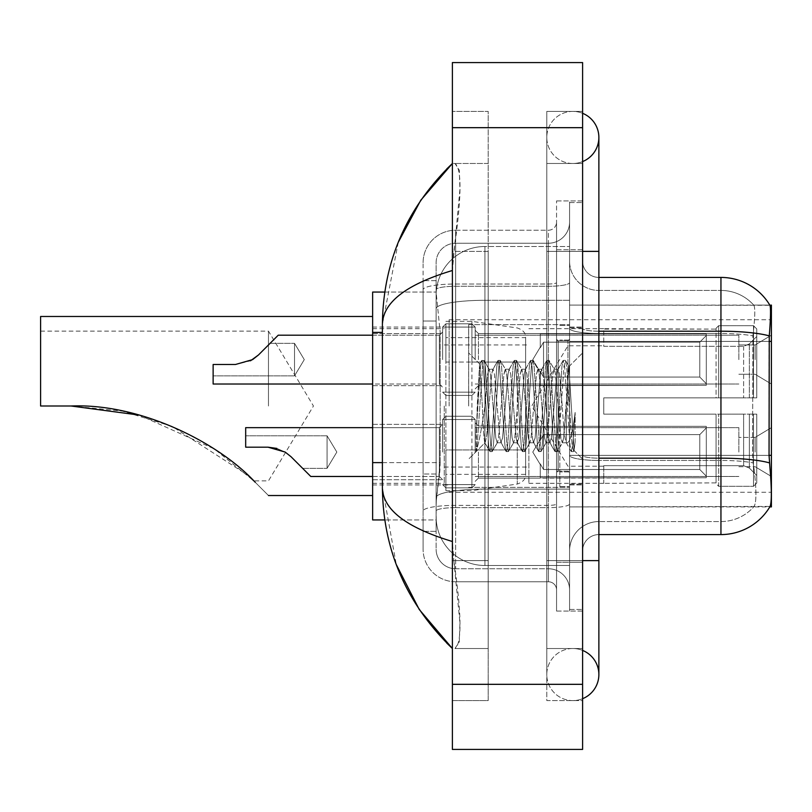 <?xml version="1.0" encoding="UTF-8"?>
<svg xmlns="http://www.w3.org/2000/svg" width="812" height="812" viewBox="0 0 812 812"><rect width="100%" height="100%" fill="white"/><g stroke="black" fill="none" stroke-linecap="round" stroke-linejoin="round"><path stroke-width="0.61" stroke-dasharray="4.06 3.04" d="M771.4 406L771.4 319.735L771.4 406M449.127 406L449.127 319.735L449.127 406M771.4 359.614L771.4 335.194L771.4 359.614M755.119 359.614L755.119 344.968L755.119 359.614M771.4 452.061L771.4 427.65L771.4 452.061M755.119 452.061L755.119 437.414L755.119 452.061M442.621 359.614L442.621 327.063L442.621 359.614M372.637 359.614L372.637 333.57L372.637 359.614M442.621 452.061L442.621 419.51L442.621 452.061M372.637 452.061L372.637 424.361L372.637 452.061M475.172 359.614L475.172 327.063L475.172 359.614M475.172 452.061L475.172 419.51L475.172 452.061M738.849 359.614L738.849 335.194L738.849 359.614M738.849 452.061L738.849 427.65L738.849 452.061M382.401 462.627L440.185 462.627L439.871 471.102L436.308 500.405L440.185 462.627L440.185 332.412L440.185 462.627L372.637 462.627L372.637 519.934L436.217 519.934L436.115 516.676A48.832 48.832 0 0 0 484.937 565.507L569.577 565.507L569.577 300.298L569.577 565.507L484.937 565.507L569.577 565.507L484.937 565.507L484.937 489.098A48.832 8.475 180 0 0 436.694 496.264A48.832 8.475 180 0 1 484.937 489.098L569.577 489.098L569.577 246.493L569.577 489.098L484.937 489.098L484.937 300.298L569.577 300.298L569.577 246.493L569.577 300.298L484.937 300.298L484.937 246.493L569.577 246.493L484.937 246.493A48.832 48.832 0 0 0 436.176 292.736L440.185 332.412L436.176 292.736A48.832 48.832 0 0 1 484.937 246.493L569.577 246.493L484.937 246.493A48.832 48.832 0 0 0 436.115 295.324L436.115 308.773L436.115 295.324A48.832 48.832 0 0 1 484.937 246.493L484.937 565.507A48.832 48.832 0 0 1 436.115 516.676L436.115 506.749L436.217 519.934L384.776 519.934M436.308 500.405L436.115 506.749L436.308 500.405M771.4 455.339L771.4 506.911L569.577 506.911L569.577 305.089L569.577 506.911L770.091 506.424C771.725 502.151 771.725 489.839 770.091 469.478L769.045 455.339L569.577 455.339L569.577 328.393L569.577 455.349A29.293 5.085 0 0 0 598.87 460.434L598.87 534.58L598.87 460.434A29.293 5.085 0 0 1 569.577 455.349L771.4 455.339L771.4 341.405L569.577 341.405L769.045 341.405L769.045 455.339L752.551 455.339L752.907 335.874C755.008 318.182 755.333 307.992 753.881 305.292L753.881 305.292A43.949 43.949 0 0 0 720.944 290.442A43.949 43.949 0 0 1 753.881 305.292C755.333 307.961 755.008 318.152 752.907 335.874L752.551 455.339L753.171 462.881L752.551 455.339L769.045 455.339M372.637 406L372.637 495.523L372.637 406M771.4 341.405L771.4 305.089L569.577 305.089L769.918 305.292C770.903 307.941 770.679 318.131 769.268 335.874L769.045 341.405L752.551 341.405L769.045 341.405M384.776 292.066L436.217 292.066L372.637 292.066L372.637 462.627M572.836 648.514A26.045 26.045 0 0 0 546.791 674.559A26.045 26.045 0 0 0 582.6 698.696A26.045 26.045 0 0 1 572.836 700.594A26.045 26.045 0 0 0 582.6 698.696A26.045 26.045 0 0 1 546.791 674.559A26.045 26.045 0 0 1 582.6 650.412A26.045 26.045 0 0 0 572.836 648.514A26.045 26.045 0 0 1 598.87 674.559A26.045 26.045 0 0 0 572.836 648.514M572.836 163.486A26.045 26.045 0 0 1 546.791 137.441A26.045 26.045 0 0 1 582.6 113.304A26.045 26.045 0 0 0 572.836 111.406A26.045 26.045 0 0 1 582.6 113.304A26.045 26.045 0 0 0 546.791 137.441A26.045 26.045 0 0 0 582.6 161.588A26.045 26.045 0 0 1 572.836 163.486A26.045 26.045 0 0 0 598.87 137.441A26.045 26.045 0 0 1 572.836 163.486M582.6 560.625L546.791 560.625L582.6 560.625L569.577 560.625L569.577 609.457L569.577 202.543L569.577 560.625L582.6 560.625L546.791 560.625L546.791 251.375L546.791 700.594L582.6 700.594L582.6 202.543L582.6 700.594L546.791 700.594L546.791 111.406L582.6 111.406L582.6 560.625L582.6 111.406L546.791 111.406L546.791 648.514L546.791 560.625L598.87 560.625L572.836 560.625L598.87 560.625L598.87 674.559M582.6 251.375L546.791 251.375L598.87 251.375L546.791 251.375L572.836 251.375L546.791 251.375L546.791 163.486L546.791 251.375L598.87 251.375L598.87 560.625M569.577 406L569.577 324.617L569.577 406M468.666 406L468.666 324.617L468.666 406M436.115 500.405L436.115 516.676A48.832 48.832 0 0 0 484.937 565.507A48.832 48.832 0 0 1 436.115 516.676L436.115 500.405M398.245 242.352L382.401 324.292L382.401 487.707L396.276 564.553M452.385 62.575L582.6 62.575L582.6 749.425L452.385 749.425L452.385 62.575M452.385 251.375L452.385 560.625L452.385 111.406L452.385 251.375L488.195 251.375L488.195 700.594L452.385 700.594L452.385 560.625L452.385 700.594L488.195 700.594L488.195 111.406L452.385 111.406L488.195 111.406L488.195 560.625L488.195 251.375L452.385 251.375M569.577 609.457L582.6 609.457L569.577 609.457M569.577 202.543L582.6 202.543L569.577 202.543M546.791 648.514L582.6 648.514L546.791 648.514M546.791 163.486L582.6 163.486L546.791 163.486M488.195 648.514L488.195 560.625L488.195 648.514L454.984 648.514C462.038 643.337 461.663 614.034 453.857 560.625L459.927 622.753L459.308 641.845L454.984 648.514L488.195 648.514M382.401 324.292C382.919 302.379 406.254 284.454 452.385 270.498L459.927 189.247L459.308 170.155L454.984 163.486L452.385 163.486L454.984 163.486C462.038 168.663 461.663 197.966 453.857 251.375L452.385 270.498L452.385 541.502L453.857 560.625L452.385 541.502C406.355 527.627 383.02 509.692 382.401 487.707M488.195 163.486L454.984 163.486L488.195 163.486M452.385 270.498L452.385 541.502M582.6 406L582.6 327.063L582.6 406M559.813 406L559.813 486.571L559.813 406M754.125 469.478C756.52 489.839 756.52 502.161 754.125 506.424A43.949 43.949 0 0 1 720.944 521.558L598.87 521.558L720.944 521.558A43.949 43.949 0 0 0 754.125 506.424C756.52 502.181 756.52 489.859 754.125 469.478L753.171 462.881L754.125 469.478M598.87 534.58A16.281 16.281 0 0 0 582.6 550.861L582.6 455.349L582.6 550.861A16.281 16.281 0 0 1 598.87 534.58L720.944 534.58A56.962 56.962 0 0 0 770.091 506.424M569.577 261.139L569.577 328.393L569.577 261.139A29.293 29.293 0 0 0 598.87 290.442A29.293 29.293 0 0 1 569.577 261.139A29.293 29.293 0 0 0 598.87 290.442L598.87 460.434L598.87 290.442L720.944 290.442L598.87 290.442M569.577 562.249L569.577 200.919L569.577 611.081L569.577 562.249L582.6 562.249L582.6 611.081L582.6 200.919L582.6 562.249L556.555 562.249L556.555 200.919L556.555 611.081L556.555 562.249L569.577 562.249M769.796 305.089A56.962 56.962 0 0 1 769.918 305.292A56.962 56.962 0 0 0 769.796 305.089L753.698 305.089L769.796 305.089M582.6 455.349L582.6 261.139L582.6 455.349A16.281 2.822 0 0 0 598.87 458.171L598.87 331.215L598.87 458.171A16.281 2.822 -0 0 1 582.6 455.349M582.6 611.081L569.577 611.081L582.6 611.081M582.6 200.919L569.577 200.919L582.6 200.919M769.268 335.874A56.962 9.896 180 0 0 720.944 331.215L720.944 277.42L598.87 277.42A16.281 16.281 0 0 1 582.6 261.139A16.281 16.281 0 0 0 598.87 277.42L598.87 331.215L598.87 277.42A16.281 16.281 0 0 1 582.6 261.139M569.577 550.861A29.293 29.293 0 0 1 598.87 521.558A29.293 29.293 0 0 0 569.577 550.861A29.293 29.293 0 0 1 598.87 521.558M436.115 531.322L423.093 531.322L423.093 474.015L423.093 531.322L436.115 531.322L436.115 474.015L436.115 531.322M436.115 262.773A19.529 19.529 0 0 1 455.644 243.235A19.529 19.529 0 0 0 436.115 262.773L436.115 289.671L436.115 262.773A19.529 19.529 0 0 1 455.644 243.235L455.644 568.765A19.529 19.529 0 0 1 436.115 549.227L436.115 289.671L436.115 549.227A19.529 19.529 0 0 0 455.644 568.765L548.415 568.765L548.415 516.676L548.415 581.778L548.415 505.368L548.415 568.765L455.644 568.765L455.644 507.632L548.415 507.632L548.415 516.676L548.415 507.632A21.163 3.674 0 0 0 569.577 503.958L569.577 282.606L569.577 503.958A21.163 3.674 0 0 1 548.415 507.632L548.415 286.281L548.415 507.632L455.644 507.632L455.644 243.235L548.415 243.235A21.163 21.163 0 0 0 569.577 222.082L569.577 282.606L569.577 222.082A21.163 21.163 0 0 1 548.415 243.235L548.415 286.281L548.415 243.235A21.163 21.163 0 0 0 569.577 222.082M423.093 516.676L423.093 549.227L423.093 516.676M455.644 581.778A32.551 32.551 0 0 1 423.093 549.227A32.551 32.551 0 0 0 455.644 581.778L548.415 581.778A8.14 8.14 0 0 1 556.555 589.918L556.555 222.082L556.555 589.918A8.14 8.14 0 0 0 548.415 581.778L455.644 581.778M556.555 406L556.555 487.383L556.555 406M556.555 200.919L569.577 200.919L556.555 200.919M556.555 611.081L569.577 611.081L556.555 611.081M423.093 262.773A32.551 32.551 0 0 1 455.644 230.222L455.644 505.368L455.644 230.222A32.551 32.551 0 0 0 423.093 262.773L423.093 511.022L423.093 262.773A32.551 32.551 0 0 1 455.644 230.222L548.415 230.222A8.14 8.14 0 0 0 556.555 222.082A8.14 8.14 0 0 1 548.415 230.222L548.415 505.368L548.415 230.222A8.14 8.14 0 0 0 556.555 222.082M455.644 230.222L548.415 230.222M423.093 321.024L423.093 474.015L423.093 280.678L423.093 321.024L436.115 321.024L436.115 474.015L436.115 280.678L436.115 321.024L423.093 321.024M455.644 243.235L548.415 243.235M569.577 589.918A21.163 21.163 0 0 0 548.415 568.765A21.163 21.163 0 0 1 569.577 589.918A21.163 21.163 0 0 0 548.415 568.765M436.115 280.678L423.093 280.678L436.115 280.678M482.358 406L479.587 364.111L477.202 406L476.126 451.228C478.735 443.951 481.668 428.868 484.937 406L487.657 374.139L489.007 369.206L487.657 374.139L484.937 406L484.723 442.723L489.748 451.37L488.672 445.494L483.241 366.506L481.892 360.396L480.531 366.506L477.821 406L476.126 433.476L476.126 451.228C478.735 443.951 481.668 428.868 484.937 406L484.937 442.794C484.043 441.352 483.191 429.091 482.358 406L479.587 364.111L476.126 433.476L480.531 366.506L481.607 360.629L483.922 360.396L482.561 366.506L477.141 445.494L476.126 451.228L477.141 445.494L482.561 366.506L484.196 360.629L481.892 360.396L483.241 366.506L488.672 445.494L490.022 451.604L484.937 442.794C484.043 441.352 483.191 429.091 482.358 406M497.147 406L494.437 374.139L493.077 369.206L491.717 374.139L489.007 406C487.657 428.35 486.297 440.611 484.937 442.794L468.666 459.074L484.937 442.794C486.297 440.611 487.657 428.35 489.007 406L491.717 374.139L492.732 369.501L497.888 360.629L496.812 366.506L491.382 445.494L490.022 451.604L492.062 451.604L490.702 445.494L485.282 366.506L484.196 360.629L489.352 369.501L493.077 369.206L497.888 360.629L496.812 366.506L491.382 445.494L490.022 451.604L492.062 451.604L490.702 445.494L485.282 366.506L484.196 360.629L489.007 369.206L493.077 369.206L494.437 374.139L499.857 437.861L500.872 442.499L499.857 437.861L497.147 406M493.077 406L490.367 374.139L489.352 369.501L490.367 374.139L495.787 437.861L497.147 442.794L495.787 437.861L493.077 406M513.428 406L510.707 374.139L509.012 369.501L507.997 374.139L502.567 437.861L500.872 442.499L506.028 451.37L504.942 445.494L499.522 366.506L497.888 360.629L500.202 360.396L498.842 366.506L493.412 445.494L492.062 451.604L497.492 442.499L501.217 442.794L506.028 451.37L504.942 445.494L499.522 366.506L498.162 360.396L500.202 360.396L498.842 366.506L493.412 445.494L492.336 451.37L497.147 442.794L501.217 442.794L502.567 437.861L507.997 374.139L509.012 369.501L514.158 360.629L513.082 366.506L507.662 445.494L506.028 451.37L508.332 451.604L506.982 445.494L501.552 366.506L500.202 360.396L505.622 369.501L503.927 374.139L498.507 437.861L497.492 442.499L498.507 437.861L503.927 374.139L505.287 369.206L509.357 369.206L514.158 360.629L513.082 366.506L507.662 445.494L506.302 451.604L508.332 451.604L506.982 445.494L501.552 366.506L500.476 360.629L505.287 369.206L509.357 369.206L510.707 374.139L516.138 437.861L517.153 442.499L516.138 437.861L513.428 406M509.357 406L506.637 374.139L505.622 369.501L506.637 374.139L512.067 437.861L513.428 442.794L512.067 437.861L509.357 406M529.698 406L526.988 374.139L525.293 369.501L524.278 374.139L518.848 437.861L517.153 442.499L522.299 451.37L521.223 445.494L515.793 366.506L514.158 360.629L516.473 360.396L515.123 366.506L509.692 445.494L508.332 451.604L513.763 442.499L517.488 442.794L522.299 451.37L521.223 445.494L515.793 366.506L514.443 360.396L516.473 360.396L515.123 366.506L509.692 445.494L508.616 451.37L513.428 442.794L517.488 442.794L518.848 437.861L524.278 374.139L525.293 369.501L530.439 360.629L529.363 366.506L523.933 445.494L522.299 451.37L524.613 451.604L523.253 445.494L517.833 366.506L516.473 360.396L521.903 369.501L520.208 374.139L514.778 437.861L513.763 442.499L514.778 437.861L520.208 374.139L521.558 369.206L525.628 369.206L530.439 360.629L529.363 366.506L523.933 445.494L522.583 451.604L524.613 451.604L523.253 445.494L517.833 366.506L516.747 360.629L521.558 369.206L525.628 369.206L526.988 374.139L532.408 437.861L533.423 442.499L532.408 437.861L529.698 406M525.628 406L522.918 374.139L521.903 369.501L522.918 374.139L528.338 437.861L529.698 442.794L528.338 437.861L525.628 406M545.979 406L543.258 374.139L541.563 369.501L540.548 374.139L535.128 437.861L533.423 442.499L538.579 451.37L537.493 445.494L532.073 366.506L530.439 360.629L532.753 360.396L531.393 366.506L525.973 445.494L524.613 451.604L530.043 442.499L533.768 442.794L538.579 451.37L537.493 445.494L532.073 366.506L530.713 360.396L532.753 360.396L531.393 366.506L525.973 445.494L524.887 451.37L529.698 442.794L533.768 442.794L535.128 437.861L540.548 374.139L541.563 369.501L546.72 360.629L545.634 366.506L540.213 445.494L538.579 451.37L540.893 451.604L539.533 445.494L534.103 366.506L532.753 360.396L538.173 369.501L536.478 374.139L531.058 437.861L530.043 442.499L531.058 437.861L536.478 374.139L537.838 369.206L541.908 369.206L546.72 360.629L545.634 366.506L540.213 445.494L538.853 451.604L540.893 451.604L539.533 445.494L534.103 366.506L533.027 360.629L537.838 369.206L541.908 369.206L543.258 374.139L548.689 437.861L549.704 442.499L548.689 437.861L545.979 406M541.908 406L539.188 374.139L538.173 369.501L539.188 374.139L544.619 437.861L545.979 442.794L544.619 437.861L541.908 406M562.249 406L559.539 374.139L557.844 369.501L556.829 374.139L551.399 437.861L549.704 442.499L554.85 451.37L553.774 445.494L548.344 366.506L546.72 360.629L549.024 360.396L547.674 366.506L542.243 445.494L540.893 451.604L546.314 442.499L550.049 442.794L554.85 451.37L553.774 445.494L548.344 366.506L546.994 360.396L549.024 360.396L547.674 366.506L542.243 445.494L541.168 451.37L545.979 442.794L550.049 442.794L551.399 437.861L556.829 374.139L557.844 369.501L562.99 360.629L561.914 366.506L556.484 445.494L554.85 451.37L557.164 451.604L555.804 445.494L550.384 366.506L549.024 360.396L554.454 369.501L552.759 374.139L547.329 437.861L546.314 442.499L547.329 437.861L552.759 374.139L554.109 369.206L558.179 369.206L562.99 360.629L561.914 366.506L556.484 445.494L555.134 451.604L557.164 451.604L555.804 445.494L550.384 366.506L549.308 360.629L554.109 369.206L558.179 369.206L559.539 374.139L562.249 406C563.609 428.35 564.959 440.611 566.319 442.794L566.319 406L563.609 437.861L562.249 442.794L560.899 437.861L555.469 374.139L554.454 369.501L555.469 374.139L558.179 406L558.179 471.102L558.179 340.898L558.179 471.102L558.179 340.898L558.179 406L560.899 437.861L562.249 442.794L566.319 442.794L571.13 451.37L570.054 445.494L564.624 366.506L563.264 360.396L565.304 360.396L563.944 366.506L558.524 445.494L557.164 451.604L562.249 442.794L566.319 442.794L566.319 406L568.897 366.628L574.064 450.528L575.129 442.022L575.129 412.445C572.45 434.034 569.506 444.144 566.319 442.794L571.13 451.37L570.054 445.494L564.624 366.506L563.264 360.396L565.304 360.396L563.944 366.506L558.524 445.494L557.438 451.37L562.594 442.499L563.609 437.861L568.897 366.628L574.064 450.528L575.129 442.022L573.719 451.37L572.084 445.494L566.664 366.506L565.304 360.396L566.664 366.506L572.084 445.494L573.719 451.37L575.129 442.022L575.129 412.445L572.764 445.494L571.13 451.37L573.445 451.604L571.404 451.604L572.764 445.494L575.129 412.445C572.45 434.034 569.506 444.144 566.319 442.794C564.959 440.611 563.609 428.35 562.249 406M302.643 468.341L327.063 468.341L302.643 468.341L327.063 468.341L302.643 468.341L327.063 468.341L336.838 452.061L327.063 435.79L336.838 452.061L327.063 468.341L336.838 452.061L327.063 435.79L336.838 452.061L327.063 468.341L336.838 452.061L327.063 435.79L327.063 452.061L327.063 435.79L336.838 452.061L327.063 468.341L327.063 435.79L327.063 468.341L327.063 435.79L327.063 468.341L327.063 435.79L327.063 468.341L327.063 435.79L327.063 468.341L327.063 435.79L327.063 468.341L327.063 452.061L327.063 468.341L302.643 468.341L291.021 456.709L302.643 468.341L291.021 456.709L302.643 468.341L291.021 456.709L285.154 452.061L291.021 456.709L310.783 476.471L291.021 456.709L310.783 476.471L291.021 456.709L285.154 452.061L268.001 447.179L285.154 452.061L291.021 456.709L285.154 452.061L268.001 447.179L245.681 447.179L245.681 427.65L245.681 447.179L268.001 447.179L285.154 452.061L291.021 456.709L310.783 476.471L291.021 456.709L310.783 476.471L291.021 456.709L285.154 452.061L268.001 447.179L245.681 447.179L245.681 435.79L245.681 447.179L268.001 447.179L285.154 452.061L291.021 456.709L285.154 452.061L268.001 447.179L245.681 447.179L245.681 427.65L245.681 447.179L268.001 447.179L285.154 452.061L291.021 456.709L310.783 476.471L291.021 456.709L310.783 476.471L291.021 456.709L285.154 452.061L268.001 447.179L245.681 447.179L245.681 435.79L245.681 447.179L268.001 447.179L285.154 452.061L291.021 456.709L285.154 452.061L268.001 447.179L245.681 447.179L245.681 427.65L245.681 447.179L268.001 447.179L285.154 452.061L268.001 447.179L245.681 447.179L245.681 435.79L245.681 447.179L268.001 447.179L285.154 452.061L276.902 448.417L285.154 452.061L268.001 447.179L245.681 447.179L245.681 427.65L245.681 447.179L245.681 435.79L245.681 447.179L268.001 447.179L285.154 452.061L268.001 447.179L245.681 447.179L245.681 427.65L245.681 447.179L245.681 435.79L245.681 447.179L268.001 447.179L285.154 452.061L276.902 448.417M543.532 469.498L543.532 452.061L543.532 469.498L540.274 463.865L543.532 469.498L699.782 469.498L699.782 434.623L543.532 434.623L543.532 452.061L543.532 434.623L540.274 440.256L543.532 434.623L699.782 434.623L699.782 469.498L706.298 476.136L706.298 426.341L706.298 452.061L706.298 427.985L699.782 434.623L706.298 427.985L706.298 426.341L540.274 426.341L706.298 426.341L706.298 477.781L706.298 476.136L699.782 469.498L543.532 469.498L543.532 452.061L543.532 469.498L540.274 463.865L540.274 477.781L706.298 477.781L706.298 452.061L706.298 477.781L540.274 477.781L540.274 463.865L543.532 469.498L699.782 469.498L699.782 434.623L543.532 434.623L543.532 452.061L543.532 434.623L540.274 440.256L540.274 426.016L540.274 440.256L543.532 434.623L699.782 434.623L699.782 469.498L706.298 476.136L706.298 426.341L706.298 452.061L706.298 427.985L699.782 434.623L706.298 427.985L706.298 426.341L540.274 426.341L706.298 426.341L706.298 477.781L706.298 476.136L699.782 469.498L543.532 469.498L543.532 452.061L543.532 469.498L540.274 463.865L540.274 477.781L706.298 477.781L706.298 452.061L706.298 477.781L540.274 477.781L540.274 463.865L543.532 469.498L699.782 469.498L699.782 434.623L543.532 434.623L543.532 452.061L543.532 434.623L540.274 440.256L540.274 426.016L540.274 440.256L543.532 434.623L699.782 434.623L699.782 469.498L706.298 476.136L706.298 426.341L706.298 452.061L706.298 427.985L699.782 434.623L706.298 427.985L706.298 426.341L540.274 426.341L706.298 426.341L706.298 477.781L706.298 476.136L699.782 469.498L543.532 469.498L543.532 452.061L543.532 469.498L540.274 463.865L540.274 477.781L706.298 477.781L706.298 452.061L706.298 477.781L540.274 477.781L540.274 463.865L543.532 469.498L699.782 469.498L699.782 434.623L543.532 434.623L543.532 452.061L543.532 434.623L540.274 440.256L540.274 426.016L540.274 440.256L543.532 434.623L699.782 434.623L699.782 469.498L706.298 476.136L706.298 426.341L706.298 452.061L706.298 427.985L699.782 434.623L706.298 427.985L706.298 426.341L540.274 426.341L706.298 426.341L706.298 477.781L706.298 476.136L699.782 469.498L543.532 469.498L543.532 452.061L543.532 469.498L540.274 463.865L540.274 477.781L706.298 477.781L706.298 452.061L706.298 477.781L540.274 477.781L540.274 463.865L543.532 469.498L699.782 469.498L699.782 434.623L543.532 434.623L543.532 452.061L543.532 434.623L540.274 440.256L540.274 426.016L540.274 440.256L543.532 434.623L699.782 434.623L699.782 469.498L706.298 476.136L706.298 426.341L706.298 452.061L706.298 427.985L699.782 434.623L706.298 427.985L706.298 426.341L540.274 426.341L706.298 426.341L706.298 477.781L706.298 476.136L699.782 469.498L543.532 469.498L543.532 452.061L543.532 469.498L540.274 463.865L540.274 477.781L706.298 477.781L706.298 452.061L706.298 477.781L540.274 477.781L540.274 463.865L543.532 469.498L699.782 469.498L699.782 434.623L543.532 434.623L543.532 452.061L543.532 434.623L540.274 440.256L540.274 426.016L540.274 440.256L543.532 434.623L699.782 434.623L699.782 469.498L706.298 476.136L706.298 426.341L706.298 452.061L706.298 427.985L699.782 434.623L706.298 427.985L706.298 426.341L540.274 426.341L706.298 426.341L706.298 477.781L706.298 476.136L699.782 469.498L543.532 469.498M291.021 456.709L285.154 452.061L291.021 456.709L285.154 452.061L268.001 447.179L245.681 447.179L245.681 435.79L245.681 447.179L268.001 447.179L245.681 447.179L268.001 447.179L285.154 452.061L291.021 456.709L285.154 452.061M372.637 427.65L245.681 427.65L439.363 427.65L245.681 427.65L439.363 427.65L439.363 476.471L439.363 427.65L439.363 476.471L439.363 427.65L439.363 476.471L439.363 427.65L439.363 476.471L439.363 427.65L439.363 476.471L439.363 427.65L439.363 476.471L439.363 427.65L245.681 427.65L245.681 447.179L268.001 447.179M540.274 463.865L540.274 477.781L706.298 477.781L706.298 452.061L706.298 477.781L540.274 478.106L540.274 463.865M540.274 426.341L540.274 440.256L540.274 426.341M270.091 343.334L294.512 343.334L270.091 343.334L294.512 343.334L304.287 359.614L294.512 375.885L304.287 359.614L294.512 343.334L304.287 359.614L294.512 375.885L294.512 359.614L294.512 375.885L304.287 359.614L294.512 343.334L294.512 375.885L294.512 343.334L294.512 375.885L294.512 343.334L294.512 375.885L294.512 343.334L294.512 359.614L294.512 343.334L270.091 343.334L258.47 354.966L252.603 359.614L258.47 354.966L278.232 335.194L258.47 354.966L278.232 335.194L258.47 354.966L252.603 359.614L235.45 364.497L252.603 359.614L258.47 354.966L252.603 359.614L235.45 364.497L213.13 364.497L213.13 384.025L213.13 364.497L235.45 364.497L252.603 359.614L258.47 354.966L278.232 335.194L258.47 354.966L278.232 335.194L258.47 354.966L252.603 359.614L235.45 364.497L213.13 364.497L213.13 375.885L213.13 364.497L235.45 364.497L252.603 359.614L258.47 354.966L252.603 359.614L235.45 364.497L213.13 364.497L213.13 384.025L213.13 364.497L235.45 364.497L252.603 359.614L235.45 364.497L213.13 364.497L213.13 375.885L213.13 364.497L235.45 364.497L252.603 359.614L235.45 364.497L213.13 364.497L213.13 384.025L213.13 364.497L235.45 364.497L252.603 359.614L258.47 354.966L270.091 343.334L258.47 354.966L252.603 359.614L235.45 364.497L213.13 364.497L213.13 375.885L213.13 364.497L235.45 364.497L250.512 360.802M706.298 383.69L699.782 377.052L543.532 377.052L699.782 377.052L699.782 342.177L543.532 342.177L543.532 377.052L543.532 342.177L540.274 347.81L543.532 342.177L699.782 342.177L699.782 377.052L706.298 383.69L706.298 333.894L706.298 385.335L706.298 359.614L706.298 385.335L540.274 385.335L706.298 385.335L706.298 383.69L699.782 377.052L543.532 377.052L540.274 371.419L543.532 377.052L699.782 377.052L699.782 342.177L706.298 335.539L699.782 342.177L543.532 342.177L543.532 377.052L543.532 342.177L540.274 347.81L540.274 333.894L706.298 333.894L540.274 333.57L540.274 347.81L543.532 342.177L699.782 342.177L699.782 377.052L706.298 383.69L706.298 333.894L706.298 385.335L706.298 359.614L706.298 385.335L540.274 385.659L540.274 371.419L540.274 385.335L706.298 385.335L706.298 383.69L699.782 377.052L543.532 377.052L540.274 371.419L543.532 377.052L699.782 377.052L699.782 342.177L706.298 335.539L699.782 342.177L543.532 342.177L543.532 377.052L543.532 342.177L540.274 347.81L540.274 333.894L706.298 333.894L540.274 333.57L540.274 347.81L543.532 342.177L699.782 342.177L699.782 377.052L706.298 383.69L706.298 333.894L706.298 385.335L706.298 359.614L706.298 385.335L540.274 385.659L540.274 371.419L540.274 385.335L706.298 385.335L706.298 383.69L699.782 377.052L543.532 377.052L540.274 371.419L543.532 377.052L699.782 377.052L699.782 342.177L706.298 335.539L699.782 342.177L543.532 342.177L543.532 377.052L543.532 342.177L540.274 347.81L540.274 333.894L706.298 333.894L540.274 333.57L540.274 347.81L543.532 342.177L699.782 342.177L699.782 377.052L706.298 383.69L706.298 333.894L706.298 385.335L706.298 359.614L706.298 385.335L540.274 385.659L540.274 371.419L540.274 385.335L706.298 385.335L706.298 383.69M235.45 364.497L213.13 364.497L235.45 364.497L213.13 364.497L213.13 384.025L439.363 384.025L439.363 335.194L439.363 384.025L439.363 335.194L439.363 384.025L439.363 335.194L439.363 384.025L439.363 335.194L439.363 384.025L442.621 387.283L439.363 384.025L442.621 387.283L439.363 384.025L213.13 384.025L372.637 384.025M540.274 347.81L540.274 333.894L706.298 333.894L540.274 333.57L540.274 347.81M540.274 385.335L540.274 371.419L543.532 377.052L540.274 371.419L540.274 385.335M706.298 359.614L706.298 333.894L706.298 335.539L699.782 342.177L706.298 335.539L706.298 359.614M268.467 406L268.467 331.134L268.467 406M255.222 482.277C272.68 499.735 272.68 499.735 255.222 482.277C218.702 442.753 140.943 403.219 71.08 406L40.6 406L40.6 331.134L40.6 406L71.08 406L40.6 406L40.6 316.477M567.943 406L567.943 340.898L567.943 406M603.752 397.86L603.752 406L603.752 397.86L743.619 397.86L603.752 397.86L716.062 397.86L716.062 328.302L716.062 397.86L718.661 397.86L718.661 325.683L718.661 397.86L603.752 397.86L603.752 414.14L716.062 414.14L716.062 482.886L716.062 414.14L603.752 414.14L603.752 397.86M603.752 346.328L743.619 346.328L603.752 346.328L603.752 328.687L716.062 329.114L716.062 328.302L716.062 329.114L603.752 329.114L603.752 346.328M528.886 406L528.886 483.313L528.886 406M716.062 482.886L603.752 483.313L716.062 482.886L718.661 486.317L753.495 486.317L756.754 483.049L756.754 414.14L756.754 483.049L753.495 486.317L753.495 414.14L753.495 486.317L718.661 486.317L718.661 414.14L718.661 486.317L716.062 483.698L716.062 414.14L716.062 482.886M444.245 406L444.245 483.313L444.245 406M718.661 414.14L753.495 414.14L718.661 414.14M718.661 325.683L716.062 328.302L718.661 325.683L753.495 325.683L753.495 397.86L753.495 325.683L718.661 325.683M718.661 397.86L753.495 397.86L718.661 397.86M756.754 414.14L753.495 414.14L756.754 414.14L756.754 483.049L756.754 475.517L749.364 468.077L743.619 465.672L749.364 468.077L756.754 475.517L756.754 414.14L749.364 414.14L756.754 414.14M753.495 397.86L756.754 397.86L756.754 328.951L756.754 397.86L753.495 397.86M756.754 328.951L753.495 325.683L756.754 328.951L756.754 397.86L756.754 328.951M749.364 343.923L756.754 336.483L749.364 343.923L743.619 346.328L749.364 343.923L749.364 397.86L756.754 397.86L743.619 397.86L749.364 397.86L749.364 343.923M743.619 414.14L603.752 414.14L603.752 406L603.752 414.14L743.619 414.14L743.619 465.672L603.752 465.672L743.619 465.672L743.619 414.14M603.752 465.672L603.752 482.886L603.752 465.672M71.08 406L122.571 411.136L172.083 426.381L247.964 475.284M40.6 331.134L268.467 331.134L313.452 406L268.467 480.866L253.811 480.866L214.378 448.965L139.258 415.084M525.628 449.939L525.628 337.64L525.628 362.061L445.879 362.05L445.879 490.641L445.879 449.949L525.628 449.939L525.628 474.381L445.879 474.36L445.879 449.949L525.628 449.949M471.914 449.949L471.914 321.359L471.914 362.05L445.879 362.05L445.879 337.64L445.879 474.36M517.274 362.05L517.274 484.043C523.101 482.054 525.892 478.826 525.628 474.381L525.628 337.619L525.628 362.05L471.914 362.05M437.384 306.845A48.832 8.475 180 0 1 484.937 300.298A48.832 8.475 180 0 0 437.384 306.845M436.115 295.324A48.832 48.832 0 0 1 484.937 246.493L484.937 489.098A48.832 8.475 0 0 0 436.115 497.573A48.832 8.475 180 0 1 484.937 489.098L484.937 246.493A48.832 48.832 0 0 0 436.176 292.736M436.115 516.676A48.832 48.832 0 0 0 484.937 565.507A48.832 48.832 0 0 1 436.115 516.676M382.401 332.412L372.637 332.412M452.385 127.677L582.6 127.677M452.385 684.323L582.6 684.323M488.195 560.625L452.385 560.625L488.195 560.625M488.195 251.375L453.857 251.375L488.195 251.375M484.937 489.098L569.577 489.098L484.937 489.098M484.937 300.298L569.577 300.298L484.937 300.298A48.832 8.475 180 0 0 436.115 308.773A48.832 8.475 0 0 1 484.937 300.298M598.87 331.215A16.281 2.822 0 0 1 582.6 328.393A16.281 2.822 0 0 0 598.87 331.215L720.944 331.215L720.944 521.558L720.944 290.442A43.949 43.949 0 0 1 753.881 305.292A43.949 43.949 0 0 0 720.944 290.442L720.944 333.478A43.949 7.633 180 0 1 752.907 335.874A43.949 7.633 180 0 0 720.944 333.478L720.944 460.434A43.949 7.633 180 0 1 753.171 462.881A43.949 7.633 180 0 0 720.944 460.434L720.944 534.58M769.451 462.881A56.962 9.896 180 0 0 720.944 458.171L598.87 458.171M582.6 249.751L569.577 249.751L582.6 249.751M720.944 333.478L598.87 333.478A29.293 5.085 0 0 1 569.577 328.393A29.293 5.085 0 0 0 598.87 333.478L720.944 333.478M720.944 460.434L598.87 460.434L720.944 460.434M455.644 505.368A32.551 5.654 180 0 0 423.093 511.022A32.551 5.654 180 0 1 455.644 505.368L548.415 505.368A8.14 1.411 0 0 0 556.555 503.958A8.14 1.411 0 0 1 548.415 505.368L455.644 505.368M556.555 249.751L569.577 249.751L556.555 249.751M455.644 284.017L548.415 284.017A8.14 1.411 0 0 0 556.555 282.606A8.14 1.411 0 0 1 548.415 284.017L455.644 284.017A32.551 5.654 180 0 0 423.093 289.671A32.551 5.654 180 0 1 455.644 284.017M455.644 286.281L548.415 286.281A21.163 3.674 0 0 0 569.577 282.606A21.163 3.674 0 0 1 548.415 286.281L455.644 286.281A19.529 3.39 180 0 0 436.115 289.671A19.529 3.39 180 0 1 455.644 286.281M455.644 507.632A19.529 3.39 180 0 0 436.115 511.022A19.529 3.39 180 0 1 455.644 507.632M455.644 568.765A19.529 19.529 0 0 1 436.115 549.227M436.115 474.015L423.093 474.015L436.115 474.015M478.43 452.061L478.43 478.106L478.43 452.061M471.914 452.061L471.914 487.87L471.914 452.061M445.879 452.061L445.879 487.87L445.879 452.061M478.43 359.614L478.43 333.57L478.43 359.614M471.914 359.614L471.914 323.805L471.914 359.614M445.879 359.614L445.879 323.805L445.879 359.614M743.619 346.328L743.619 397.86L743.619 346.328M749.364 414.14L749.364 468.077L749.364 414.14M445.879 490.641L471.914 490.641L517.274 484.043L517.274 449.949M449.127 319.735L771.4 319.735M755.119 344.968L771.4 335.194L755.119 344.968L771.4 335.194L755.119 344.968L738.849 344.968L755.119 344.968M755.119 437.414L771.4 427.65L755.119 437.414L771.4 427.65L755.119 437.414L771.4 427.65L755.119 437.414L738.849 437.414L755.119 437.414M372.637 333.57L442.621 333.57L372.637 333.57M372.637 424.361L442.621 424.361L372.637 424.361M442.621 327.063L475.172 327.063L442.621 327.063L475.172 327.063L442.621 327.063L445.879 323.805L471.914 323.805L475.172 327.063L471.914 323.805L475.172 327.063L471.914 323.805L445.879 323.805L442.621 327.063L445.879 323.805L471.914 323.805L445.879 323.805L442.621 327.063M442.621 419.51L475.172 419.51L442.621 419.51L475.172 419.51L442.621 419.51L475.172 419.51L442.621 419.51L445.879 416.251L471.914 416.251L475.172 419.51L471.914 416.251L475.172 419.51L471.914 416.251L475.172 419.51L471.914 416.251L445.879 416.251L442.621 419.51L445.879 416.251L471.914 416.251L445.879 416.251L442.621 419.51L445.879 416.251L471.914 416.251L445.879 416.251L442.621 419.51M475.172 335.194L738.849 335.194L475.172 335.194M475.172 427.65L738.849 427.65L475.172 427.65M372.637 327.063L449.127 327.063M372.637 484.937L449.127 484.937M738.849 466.707L755.119 466.707L771.4 476.471L755.119 466.707L771.4 476.471L755.119 466.707L771.4 476.471L755.119 466.707L738.849 466.707M738.849 374.261L755.119 374.261L771.4 384.025L755.119 374.261L771.4 384.025L755.119 374.261L738.849 374.261M475.172 476.471L738.849 476.471L475.172 476.471M475.172 384.025L738.849 384.025L475.172 384.025M442.621 484.612L475.172 484.612L442.621 484.612L475.172 484.612L442.621 484.612L475.172 484.612L442.621 484.612L445.879 487.87L471.914 487.87L475.172 484.612L471.914 487.87L475.172 484.612L471.914 487.87L475.172 484.612L471.914 487.87L445.879 487.87L442.621 484.612L445.879 487.87L471.914 487.87L445.879 487.87L442.621 484.612L445.879 487.87L471.914 487.87L445.879 487.87L442.621 484.612M442.621 392.166L475.172 392.166L442.621 392.166L475.172 392.166L442.621 392.166L445.879 395.424L471.914 395.424L475.172 392.166L471.914 395.424L475.172 392.166L471.914 395.424L445.879 395.424L442.621 392.166L445.879 395.424L471.914 395.424L445.879 395.424L442.621 392.166M372.637 479.76L442.621 479.76L372.637 479.76M372.637 385.659L442.621 385.659L372.637 385.659M449.127 492.265L771.4 492.265M546.791 560.625L546.791 674.559L546.791 560.625M546.791 251.375L546.791 137.441L546.791 251.375M598.87 251.375L598.87 137.441M468.666 324.617L569.577 324.617L468.666 324.617M468.666 487.383L569.577 487.383L468.666 487.383M569.577 327.063L582.6 327.063L569.577 327.063M559.813 486.571L569.577 486.571L559.813 486.571M569.577 340.086L559.813 340.086L569.577 340.086M569.577 471.914L559.813 471.914L569.577 471.914M559.813 325.429L569.577 325.429L559.813 325.429M569.577 484.937L582.6 484.937L569.577 484.937M556.555 340.898L569.577 340.898L556.555 340.898M556.555 471.102L569.577 471.102L556.555 471.102M569.577 484.125L582.6 484.125L569.577 484.125M567.943 340.898L569.577 339.264L567.943 340.898L558.179 340.898L556.555 339.264L558.179 340.898L567.943 340.898M558.179 471.102L567.943 471.102L569.577 472.736L567.943 471.102L558.179 471.102L556.555 472.736L558.179 471.102M479.78 364.05L468.666 352.926L479.78 364.05M568.897 366.628L582.6 352.926L568.897 366.628M574.054 450.528L582.6 459.074L574.054 450.528M569.577 327.875L582.6 327.875L569.577 327.875M569.1 366.699L565.578 360.629L569.1 366.699M574.236 450.467L573.719 451.37L574.236 450.467M479.587 364.111L481.607 360.629L479.587 364.111M478.43 478.106L475.172 481.354L478.43 478.106L540.274 478.106L478.43 478.106L475.172 481.354L478.43 478.106L540.274 478.106L478.43 478.106L475.172 481.354L478.43 478.106L540.274 478.106L478.43 478.106M372.637 476.471L439.363 476.471L442.621 479.73L439.363 476.471L442.621 479.73L439.363 476.471L442.621 479.73L439.363 476.471L310.783 476.471M532.773 452.061L540.274 464.545L532.773 452.061L540.274 439.576L532.773 452.061L540.274 464.545L532.773 452.061L540.274 439.576L532.773 452.061L540.274 464.545L532.773 452.061L540.274 439.576L532.773 452.061M478.43 426.016L540.274 426.016L478.43 426.016L475.172 422.768L478.43 426.016L540.274 426.016L478.43 426.016L475.172 422.768L478.43 426.016L540.274 426.016L478.43 426.016L475.172 422.768L478.43 426.016M439.363 427.65L442.621 424.392L439.363 427.65M327.063 435.79L245.681 435.79L327.063 435.79M478.43 333.57L475.172 330.311L478.43 333.57L540.274 333.57L478.43 333.57L475.172 330.311L478.43 333.57L540.274 333.57L478.43 333.57M372.637 335.194L439.363 335.194L442.621 331.946L439.363 335.194L442.621 331.946L439.363 335.194L278.232 335.194M532.773 359.614L540.274 347.13L532.773 359.614L540.274 372.099L532.773 359.614L540.274 347.13L532.773 359.614L540.274 372.099L532.773 359.614M478.43 385.659L540.274 385.659L478.43 385.659L475.172 388.907L478.43 385.659L540.274 385.659L478.43 385.659L475.172 388.907L478.43 385.659M294.512 375.885L213.13 375.885L294.512 375.885M603.752 466.22L567.943 466.22L531.758 406L567.943 345.78L603.752 345.78M528.886 483.313L603.752 483.313M444.245 467.032L528.886 467.032M372.637 483.313L444.245 483.313M372.637 328.687L444.245 328.687M444.245 344.968L528.886 344.968M528.886 328.687L603.752 328.687M445.879 321.359L471.914 321.359L517.274 327.957C523.101 329.946 525.892 333.174 525.628 337.619L445.879 337.64"/><path stroke-width="1.22" d="M771.4 455.339L769.045 455.339L770.091 469.478C771.725 489.859 771.725 502.181 770.091 506.424L769.796 506.911L771.4 506.911L771.4 305.089L769.918 305.292A56.962 56.962 0 0 0 720.944 277.42A56.962 56.962 0 0 1 769.796 305.089A56.962 56.962 0 0 0 720.944 277.42L598.87 277.42M384.776 292.066L372.637 292.066L372.637 519.934L384.776 519.934M582.6 560.625L598.87 560.625L598.87 137.441A26.045 26.045 0 0 1 582.6 161.588A26.045 26.045 0 0 0 582.6 113.304A26.045 26.045 0 0 1 598.87 137.441A26.045 26.045 0 0 0 582.6 113.304A26.045 26.045 0 0 1 598.87 137.441M582.6 698.696A26.045 26.045 0 0 0 582.6 650.412A26.045 26.045 0 0 1 582.6 698.696A26.045 26.045 0 0 0 598.87 674.559A26.045 26.045 0 0 1 582.6 698.696M452.385 270.498C406.355 284.373 383.02 302.308 382.401 324.292L382.401 487.707C382.919 509.621 406.254 527.546 452.385 541.502M452.385 749.425L582.6 749.425L582.6 62.575L452.385 62.575L452.385 749.425M382.401 324.292C383.091 261.697 406.426 208.095 452.385 163.486L420.799 200.199L398.245 242.352M396.276 564.553L419.236 609.487L452.385 648.514C406.426 603.895 383.091 550.292 382.401 487.707M770.091 506.424A56.962 56.962 0 0 1 720.944 534.58L598.87 534.58M769.045 455.339L769.268 335.874C770.679 318.172 770.903 307.981 769.918 305.292A56.962 56.962 0 0 0 720.944 277.42L720.944 331.215L598.87 331.215M291.021 456.709L310.783 476.471L291.021 456.709L310.783 476.471L291.021 456.709L310.783 476.471L291.021 456.709L285.154 452.061L291.021 456.709M372.637 427.65L245.681 427.65L245.681 447.179L268.001 447.179L276.902 448.417L268.001 447.179L245.681 447.179L268.001 447.179L285.154 452.061M372.637 476.471L310.783 476.471L302.643 468.341M276.902 448.417L268.001 447.179M250.512 360.802L258.47 354.966L278.232 335.194L258.47 354.966L278.232 335.194L258.47 354.966L252.603 359.614L258.47 354.966L252.603 359.614L235.45 364.497L213.13 364.497L213.13 384.025L372.637 384.025M258.47 354.966L252.603 359.614L235.45 364.497M270.091 343.334L278.232 335.194L372.637 335.194M139.258 415.084L71.08 406C140.618 403.148 218.672 442.682 255.222 482.277C272.68 499.735 272.68 499.735 255.222 482.277M372.637 316.477L40.6 316.477L40.6 406L71.08 406M247.964 475.284L253.811 480.866M771.4 341.405L769.045 341.405M382.401 332.412L372.637 332.412M382.401 462.627L372.637 462.627M582.6 251.375L598.87 251.375M452.385 684.323L582.6 684.323M452.385 127.677L582.6 127.677M720.944 534.58L720.944 331.215A56.962 9.896 180 0 1 769.268 335.874M769.451 462.881A56.962 9.896 180 0 0 720.944 458.171L598.87 458.171M598.87 560.625L598.87 674.559M452.385 163.486L446.722 168.957M452.385 648.514L446.722 643.043M268.467 495.523L372.637 495.523"/></g></svg>
